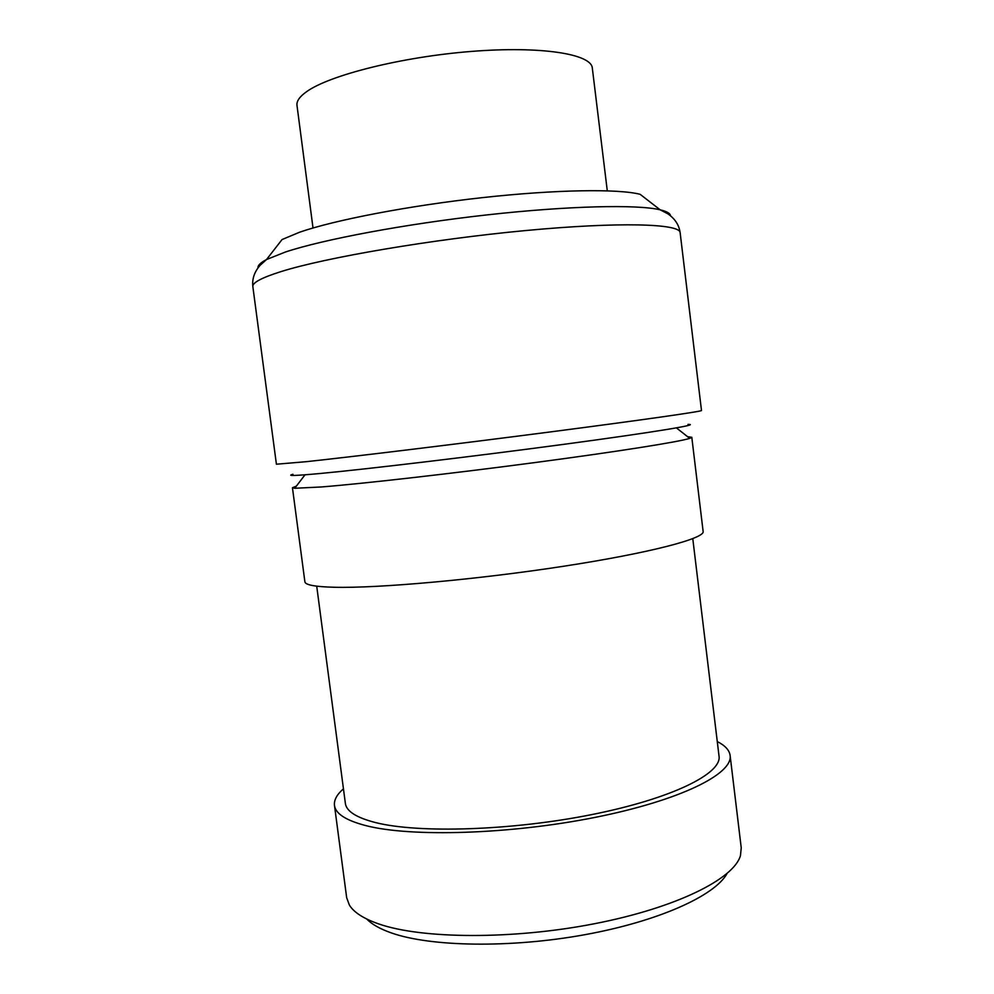 <?xml version="1.0" encoding="UTF-8"?>
<svg xmlns="http://www.w3.org/2000/svg" width="994" height="994" viewBox="0 0 994 994"><rect width="100%" height="100%" fill="white"/><g stroke="black" fill="none" stroke-linecap="round" stroke-linejoin="round"><path stroke-width="1.49" d="M607.284 190.811L592.312 68.039C591.43 54.024 541.407 45.848 471.529 51.415C401.75 56.869 329.412 75.146 306.55 91.709C299.616 96.642 296.436 101.189 296.982 105.352L313.011 227.986M670.503 215.773C670.254 213.375 666.8 211.387 660.153 209.809L640.136 194.315C618.43 188.674 556.019 189.519 482.276 197.644C408.584 205.758 334.605 220.059 299.616 232.211L282.06 239.542L266.529 259.533C260.49 262.714 257.632 265.497 257.993 267.895M687.96 424.388C701.789 424.264 654.798 432.117 565.039 444.169C475.492 456.196 365.457 469.305 319.496 473.554C294.969 475.803 286.123 476.051 292.957 474.287M306.065 461.701C351.466 456.867 457.513 443.983 550.502 431.905C643.652 419.816 702.671 411.33 701.491 410.51L680.132 232.658C680.157 223.675 619.548 221.687 525.428 230.571C431.483 239.392 325.46 257.57 281.016 271.598C261.621 277.724 252.227 282.743 252.849 286.632L276.407 464.21L306.065 461.701M727.061 873.54C714.922 895.706 658.562 921.363 584.397 934.782C510.295 948.239 430.651 946.797 391.462 932.956C380.13 928.992 371.905 924.358 366.786 919.065M334.469 805.389L346.67 897.694L349.341 905C353.789 912.343 363.568 918.642 378.677 923.911C421.655 938.995 512.519 939.752 594.437 923.737C676.479 907.795 734.007 878.833 740.468 855.598L741.238 847.845L730.105 755.403C733.261 773.754 680.592 800.344 595.244 817.354C510.071 834.438 410.684 837.308 365.755 825.592C345.912 820.385 335.475 813.651 334.469 805.389C333.885 800.046 336.879 794.517 343.452 788.801M687.587 436.689L691.799 437.285L689.724 438.366C679.474 441.783 618.218 451.537 534.884 462.57C451.661 473.604 362.052 483.755 321.261 486.973L294.733 488.265L292.447 487.731L296.374 486.116M691.799 437.285L703.131 531.467C704.932 538.388 650.411 552.9 563.958 566.195C477.654 579.514 378.267 588.373 334.444 587.268C315.073 586.771 305.233 584.944 304.885 581.776L292.447 487.731M692.781 538.673L719.035 756.148C721.979 773.506 672.217 798.53 592.014 814.546C511.972 830.636 418.399 833.494 375.546 822.572C356.411 817.664 346.347 811.253 345.365 803.351L316.713 586.174M717.27 741.574C725.061 745.488 729.335 750.097 730.105 755.403M680.132 232.658C679.088 224.979 674.938 218.68 667.695 213.722L660.153 209.809C637.253 204.304 568.767 205.783 487.01 214.89C405.303 223.985 323.373 239.405 285.452 252.004L266.529 259.533L260.204 265.199C254.414 271.797 251.967 278.941 252.849 286.632M676.417 427.892L689.724 438.366M305.009 474.809L294.733 488.265"/></g></svg>
